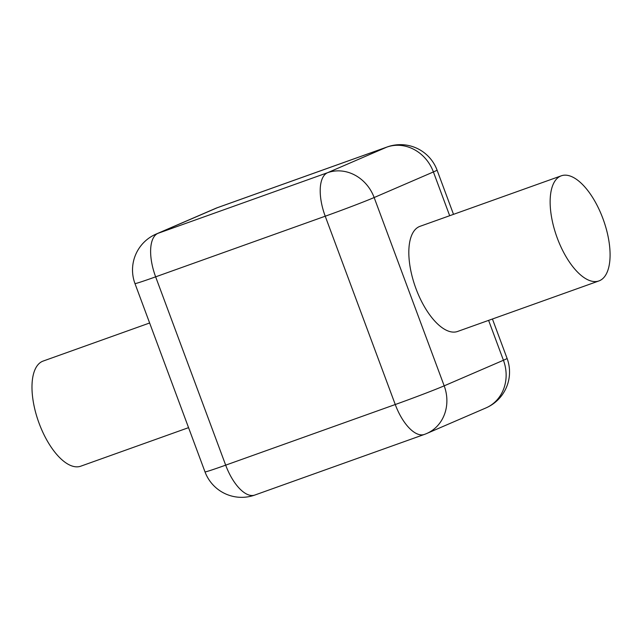<?xml version="1.0" encoding="UTF-8"?>
<svg xmlns="http://www.w3.org/2000/svg" width="642" height="642" viewBox="0 0 642 642"><rect width="100%" height="100%" fill="white"/><g stroke="black" fill="none" stroke-linecap="round" stroke-linejoin="round"><path stroke-width="0.96" d="M561.317 175.804L419.996 226.329A55.83 24.781 70.3 0 0 419.338 226.586A55.83 24.781 70.3 0 0 416.008 288.74A55.83 24.781 70.3 0 0 457.586 331.465L598.906 280.939A55.83 24.781 70.3 0 0 603.448 220.029A55.83 24.781 70.3 0 0 561.317 175.804A55.83 24.781 70.3 0 0 560.659 176.06A55.83 24.781 70.3 0 0 557.047 237.468A55.83 24.781 70.3 0 0 598.906 280.939M149.634 322.99L43.158 361.061A55.83 24.781 70.3 0 0 42.5 361.318A55.83 24.781 70.3 0 0 38.889 422.717A55.83 24.781 70.3 0 0 80.748 466.196L188.555 427.652M449.681 215.72L433.406 171.952L374.15 197.535A39.082 35.005 -113.4 0 0 327.564 172.706L386.813 147.122L217.237 207.751L157.98 233.335A39.082 35.005 -113.4 0 0 156.11 234.073A39.082 39.082 0 0 0 134.972 283.571A39.082 1.003 -20.4 0 0 155.645 276.838L325.229 216.21L395.255 404.524A39.082 17.35 70.3 0 0 424.37 434.433A39.082 39.082 0 0 0 426.705 433.511A39.082 35.005 -113.4 0 0 444.184 385.842A39.082 1.003 159.6 0 1 395.255 404.524L225.679 465.153L155.645 276.838A39.082 17.35 -109.7 0 1 157.98 233.335L327.564 172.706A39.082 17.35 70.3 0 0 325.229 216.21A39.082 1.003 -20.4 0 0 374.15 197.535L444.184 385.842L503.432 360.258L488.602 320.374M215.359 208.49A39.082 35.005 66.6 0 1 217.237 207.751A39.082 17.35 -109.7 0 1 217.694 207.567A39.082 39.082 0 0 0 215.359 208.49L156.11 234.073M387.27 146.938A39.082 17.35 70.3 0 0 386.813 147.122A39.082 35.005 66.6 0 1 433.406 171.952A39.082 1.003 -20.4 0 0 437.058 170.114A39.082 39.082 0 0 0 387.27 146.938L217.694 207.567M492.43 319.01L507.092 358.429A39.082 1.003 159.6 0 1 503.432 360.258A39.082 35.005 66.6 0 1 485.954 407.927L426.705 433.511M225.679 465.153A39.082 1.003 159.6 0 1 205.007 471.886A39.082 39.082 0 0 0 254.786 495.062A39.082 17.35 -109.7 0 1 225.679 465.153M437.058 170.114L453.509 214.348M134.972 283.571L205.007 471.886M254.786 495.062L424.37 434.433M485.954 407.927A39.082 39.082 0 0 0 507.092 358.429"/></g></svg>
